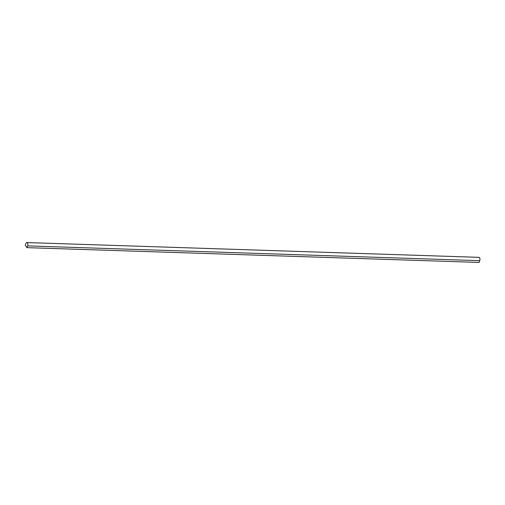 <?xml version="1.0" encoding="UTF-8"?>
<svg xmlns="http://www.w3.org/2000/svg" width="505" height="505" viewBox="0 0 505 505"><rect width="100%" height="100%" fill="white"/><g stroke="black" fill="none" stroke-linecap="round" stroke-linejoin="round"><path stroke-width="0.76" d="M26.973 247.652L479.1 262.43L479.75 260.675A2.127 1.079 -88.1 0 0 479.87 258.497A2.127 1.079 -88.1 0 0 478.961 257.348L26.834 242.57A2.127 1.079 -88.1 0 0 25.9 243.498L25.25 245.253L26.973 247.652L27.623 245.897A2.127 1.079 -88.1 0 0 27.743 243.719A2.127 1.079 -88.1 0 0 26.834 242.57M27.623 245.897L479.75 260.675"/></g></svg>
